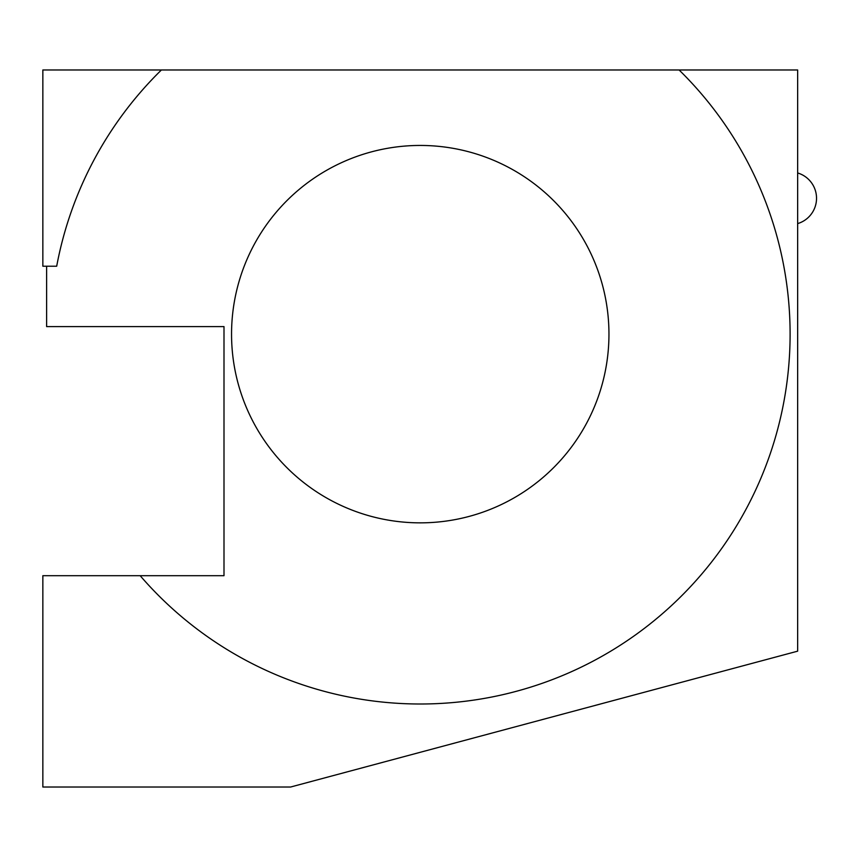<?xml version="1.0" encoding="UTF-8"?>
<svg xmlns="http://www.w3.org/2000/svg" width="857" height="857" viewBox="0 0 857 857"><rect width="100%" height="100%" fill="white"/><g stroke="black" fill="none" stroke-linecap="round" stroke-linejoin="round"><path stroke-width="1.29" d="M46.621 266.216L42.85 266.216L42.85 69.974L797.653 69.974L797.653 651.17L290.598 787.026L42.85 787.026L42.85 575.69L223.998 575.69L223.998 326.603L46.621 326.603L46.621 266.216L56.691 266.216A369.849 369.849 0 0 1 161.405 69.974M231.551 334.155A188.701 188.701 0 0 1 514.596 170.725A188.701 188.701 0 0 1 514.596 497.574A188.701 188.701 0 0 1 231.551 334.155M140.162 575.69A369.849 369.849 0 0 0 673.334 603.853A369.849 369.849 0 0 0 679.098 69.974M797.653 223.602A26.417 26.417 0 0 0 797.653 172.964"/></g></svg>
